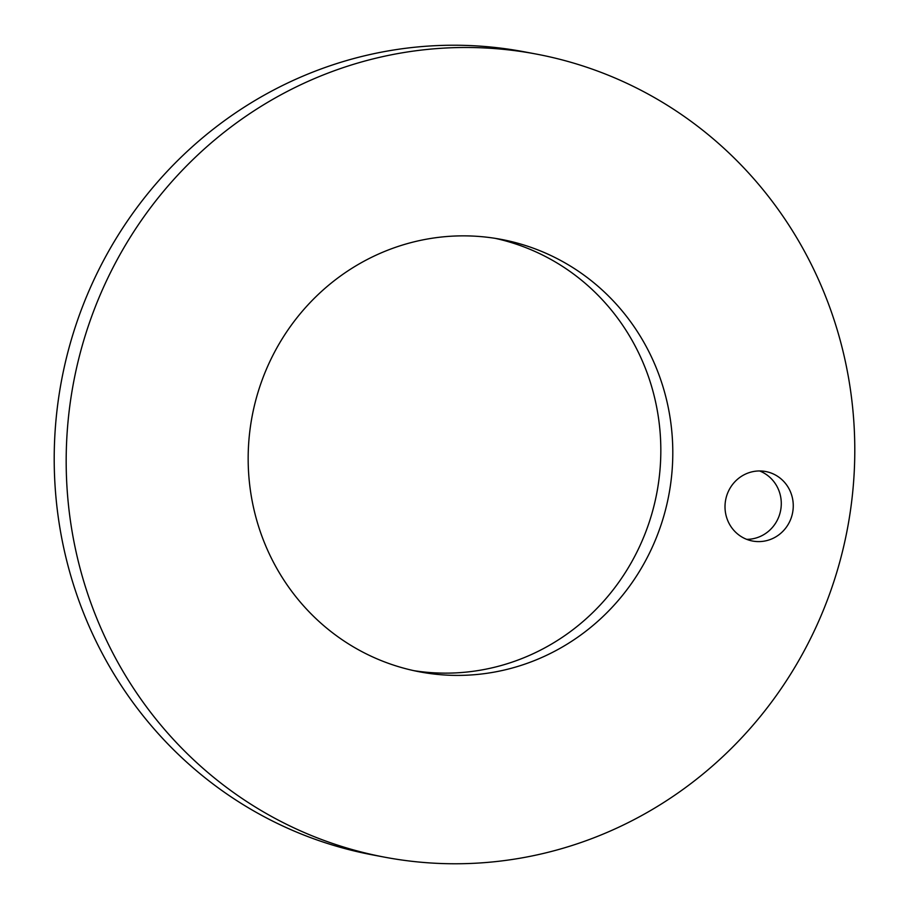 <?xml version="1.0" encoding="UTF-8"?>
<svg xmlns="http://www.w3.org/2000/svg" width="909" height="909" viewBox="0 0 909 909"><rect width="100%" height="100%" fill="white"/><g stroke="black" fill="none" stroke-linecap="round" stroke-linejoin="round"><path stroke-width="1.36" d="M529.333 52.824A408.652 393.79 -79.3 0 1 536.105 54.04A408.652 393.79 -79.3 0 1 848.12 524.982A408.652 393.79 -79.3 0 1 391.631 858.426A408.652 393.79 -79.3 0 1 384.871 857.221A408.652 393.79 -79.3 0 1 72.856 386.268A408.652 393.79 -79.3 0 1 529.333 52.824M497.564 238.737A220.046 212.036 100.7 0 0 251.759 418.276A220.046 212.036 100.7 0 0 419.765 671.865A220.046 212.036 100.7 0 0 423.412 672.524A220.046 212.036 100.7 0 0 669.206 492.973A220.046 212.036 100.7 0 0 501.2 239.385A220.046 212.036 100.7 0 0 497.564 238.737M753.175 541.139A35.36 34.076 -79.3 0 1 752.595 541.037A35.36 34.076 -79.3 0 1 725.587 500.28A35.36 34.076 -79.3 0 1 765.094 471.419A35.36 34.076 -79.3 0 1 765.685 471.521A35.36 34.076 -79.3 0 1 792.682 512.278A35.36 34.076 -79.3 0 1 753.175 541.139M384.871 857.221L372.895 854.96A408.652 393.79 -79.3 0 1 60.88 384.018A408.652 393.79 -79.3 0 1 517.369 50.574A408.652 393.79 -79.3 0 1 524.129 51.779L536.105 54.04M413.8 670.649A220.046 212.036 100.7 0 0 656.889 492.61A220.046 212.036 100.7 0 0 495.2 238.351M759.594 470.953A35.36 34.076 -79.3 0 1 780.649 510.335A35.36 34.076 -79.3 0 1 746.709 539.344"/></g></svg>
